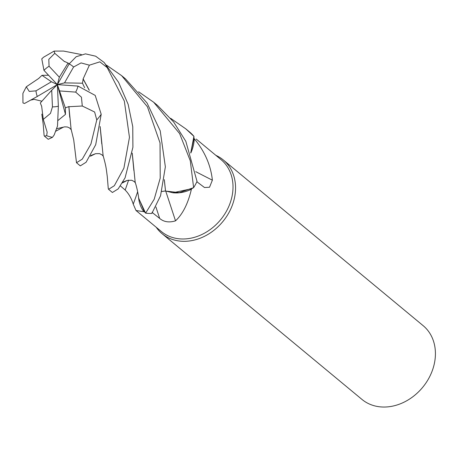 <?xml version="1.0" encoding="UTF-8"?>
<svg xmlns="http://www.w3.org/2000/svg" width="458" height="458" viewBox="0 0 458 458"><rect width="100%" height="100%" fill="white"/><g stroke="black" fill="none" stroke-linecap="round" stroke-linejoin="round"><path stroke-width="0.69" d="M106.508 65.145L121.622 75.65L147.424 106.766L160.031 142.907L160.22 178.122L154.203 199.236L145.615 213.153L138.751 198.474L145.552 213.084L144.447 211.819A46.716 38.031 -50.3 0 1 143.864 211.71L136.015 210.514L133.238 204.142C131.486 198.429 128.795 193.723 125.166 190.03L120.448 185.948M136.015 210.514L161.405 231.565A46.716 38.031 -50.3 0 0 180.109 238.893A46.716 38.031 -50.3 0 0 227.237 209.712A46.716 38.031 -50.3 0 0 221.042 159.642L196.219 139.06M156.201 227.254A47.913 39.01 -50.3 0 0 162.115 233.712A47.913 39.01 -50.3 0 0 181.294 241.223A47.913 39.01 -50.3 0 0 229.635 211.293A47.913 39.01 -50.3 0 0 223.275 159.939A47.913 39.01 -50.3 0 0 215.838 155.331M162.115 233.712L361.975 399.428A47.913 39.01 -50.3 0 0 381.159 406.939A47.913 39.01 -50.3 0 0 429.501 377.008A47.913 39.01 -50.3 0 0 423.14 325.661L223.275 159.939M137.635 191.759A810.855 272.292 -36 0 1 133.238 204.142M138.528 196.98A36.623 29.816 -50.3 0 0 143.864 211.71M138.711 198.171L144.447 211.819M165.75 191.163A810.855 71.734 -105.7 0 1 175.511 220.848C169.157 222.794 163.878 221.993 159.687 218.449L151.999 212.335M161.863 191.496L165.51 190.986L172.912 192.772A36.623 29.816 -50.3 0 0 191.398 189.251C188.061 203.552 182.765 214.086 175.511 220.848M191.398 189.251A46.716 38.031 -50.3 0 0 191.793 188.673A46.716 38.031 -50.3 0 0 191.793 188.667L172.912 192.772M195.761 171.658A810.855 461.967 -166.1 0 0 212.375 180.177L209.524 187.242L204.503 187.522L196.866 181.752M190.803 153.035A36.623 29.816 -50.3 0 0 194.289 138.757C204.766 151.409 210.794 165.218 212.375 180.177M194.289 138.757A46.716 38.031 -50.3 0 0 193.946 138.293A46.716 38.031 -50.3 0 0 193.946 138.287L190.757 152.915M138.579 91.743L153.67 102.231L179.61 133.576L190.299 160.821L193.625 187.648L179.273 192.635L165.533 191.055L179.255 192.641L193.534 187.706L191.793 188.673M170.639 118.324L185.771 128.841L193.911 136.329L190.746 152.88L193.917 136.427L193.946 138.293M164.319 179.628L165.538 191.083M41.621 105.981L43.292 119.389L47.163 132.196L46.664 135.705L44.397 136.106L48.239 139.289L52.452 137.331L54.176 134.973L57.496 126.07L58.361 106.182L57.359 84.61L65.339 107.848L68.895 106.605L71.082 129.082L73.721 139.885L76.503 162.727L82.285 159.126L90.93 144.035L96.77 119.927A47.913 39.01 -50.3 0 0 101.201 114.282L95.207 95.401L78.026 86.087L57.359 84.61L65.483 114.374L65.339 107.848M41.552 106.061L40.327 102.981L51.714 90.255L52.452 106.851L50.489 113.384L43.292 119.389M83.035 79.125L89.384 65.179L99.85 61.841L107.206 67.612L124.336 101.098L129.459 137.337L123.906 168.132L114.34 185.708L108.586 189.326L108.26 188.41M108.586 189.326L112.405 192.492L118.193 188.896L125.08 177.83L132.912 147.276L132.757 126.637L128.154 104.338L118.599 82.348L104.155 62.494L95.653 56.197L85.486 53.867L76.16 56.735L69.129 63.954L57.359 84.61L51.714 90.255M76.503 162.727L80.299 165.876L86.075 162.269L95.711 144.705L101.201 114.282M145.615 213.153A47.913 39.004 -50.3 0 0 147.694 213.359A47.913 39.004 -50.3 0 0 151.844 213.445L160.558 195.738L165.361 166.821L160.214 130.805L147.075 103.033L125.458 78.833L121.622 75.65M64.567 61.67L54.777 53.311L54.113 51.09L63.547 51.061L81.329 54.536M44.397 136.106L44.094 135.402M164.302 179.782L165.504 190.957L161.874 191.461M83.259 79.114L89.321 90.266M100.147 126.528L103.113 155.588C106.296 167.09 106.13 167.983 107.269 176.525L108.265 188.553M84.661 87.741L82.457 83.201L83.144 79.119L89.167 90.163M100.125 126.694L101.779 143.972M38.97 78.272L26.289 86.814L22.9 93.386L22.952 102.918L24.48 103.491L37.31 96.461L57.359 84.61L59.334 77.202L49.058 66.221L48.806 59.334L54.777 53.311M54.113 51.09L43.533 57.233L41.775 58.864M48.548 75.238L41.987 75.33L38.907 78.238M58.086 120.402L65.483 114.374M68.855 106.508L69.719 117.271M68.935 106.714L82.285 106.016L94.629 112.01L96.77 119.927M193.911 136.329A47.913 39.004 -50.3 0 0 189.789 132.179L185.771 128.841M31.104 100.039L34.104 99.346L41.907 101.212M193.625 187.648A47.913 39.004 -50.3 0 0 197.026 181.408L185.822 141.31L173.639 121.977L157.529 105.432L153.67 102.231M69.141 63.702L67.773 63.044M132.23 153.281L133.862 170.513M64.664 61.492L69.301 63.656M132.253 153.121L135.184 182.232C136.747 187.03 137.938 192.446 138.757 198.474M82.463 83.201L64.509 82.881L73.583 67.011L81.06 62.912L89.384 65.179M41.987 75.33L51.428 81.759L35.999 90.844L29.255 91.428L26.289 86.814M59.798 90.947L75.684 92.115L81.444 97.211L82.285 106.016M68.024 63.107L59.334 77.202M41.781 58.864L43.962 70.36L57.359 84.61L51.428 81.759M57.359 84.61L64.509 82.881M128.595 180.103A808.645 271.548 -36 0 1 125.166 190.03M155.915 206.97A808.645 71.54 -105.7 0 1 159.687 218.449M52.452 106.851A23.959 19.505 -50.3 0 0 58.361 106.182M46.664 135.705A47.913 39.01 -50.3 0 0 52.452 137.331M90.747 155.565L95.539 153.699L90.369 156.23M56.803 128.687L64.687 126.849L67.309 126.975L69.456 127.902L71.276 129.734M122.807 182.141L127.101 180.492L122.338 182.948M35.999 90.844A23.959 19.505 -50.3 0 0 37.31 96.461M107.206 67.612A47.913 39.01 -50.3 0 0 104.155 62.494M73.583 67.011A23.959 19.505 -50.3 0 0 69.129 63.954M75.684 92.115A23.959 19.505 -50.3 0 0 78.026 86.087M49.058 66.221A23.959 19.505 -50.3 0 0 43.962 70.36M95.585 153.682L99.483 153.613L102.037 154.878L103.319 156.264M63.341 127.181L55.985 131.102M44.1 135.465L43.178 123.981L41.821 114.116M135.368 182.822L134.142 181.494L131.652 180.246L127.295 180.406"/></g></svg>
